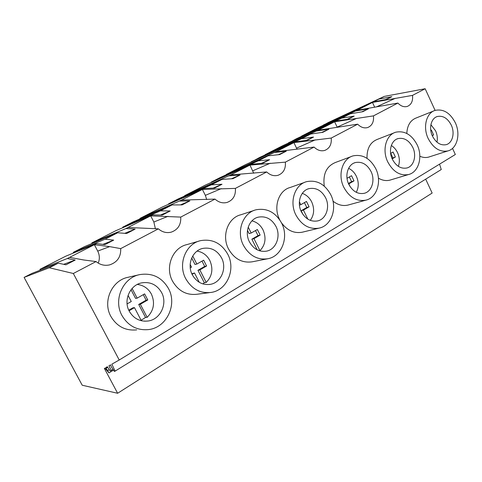 <?xml version="1.0" encoding="UTF-8"?>
<svg xmlns="http://www.w3.org/2000/svg" width="482" height="482" viewBox="0 0 482 482"><rect width="100%" height="100%" fill="white"/><g stroke="black" fill="none" stroke-linecap="round" stroke-linejoin="round"><path stroke-width="0.72" d="M67.317 258.533L96.514 243.591L65.697 256.219L39.934 269.336L67.317 258.533L75.222 260.027L65.956 264.805L58.262 263.166L49.291 267.751L24.1 277.397L82.223 385.238L117.638 393.264L432.155 193.053L425.684 179.153M117.638 393.264L104.371 368.405L104.859 368.127L108.98 372.911L105.745 367.627L107.311 366.742L110.191 371.007L111.264 370.435L108.932 365.826L110.637 364.862L111.191 366.688L114.433 371.471L115.132 371.11L111.836 364.181L119.229 360.006L73.33 273.493L49.291 267.751M73.33 273.493L96.063 261.557L83.856 260.003L69.565 257.382M96.063 261.557C100.105 264.859 104.606 265.974 109.565 264.901C117.313 262.316 121.024 256.888 120.699 248.616L109.643 246.621L94.358 244.693L97.713 251.092L109.643 246.621M98.232 263.13C99.858 259.063 99.684 255.05 97.713 251.092M119.229 360.006L455.333 154.505L452.52 148.378M435.101 110.396L425.16 88.736L384.238 96.412L328.182 122.561L323.44 125.193M120.699 248.616L158.373 228.836C162.247 232.155 166.513 233.27 171.158 232.173C177.948 229.751 181.142 224.726 180.738 217.093L215.002 199.096C218.701 202.41 222.72 203.525 227.058 202.44C233.077 200.181 235.855 195.493 235.391 188.39L266.703 171.947C270.215 175.231 273.993 176.352 278.042 175.297C283.428 173.189 285.868 168.802 285.368 162.145L314.077 147.07C317.415 150.318 320.97 151.432 324.748 150.426C329.598 148.456 331.761 144.335 331.23 138.063L357.662 124.181C360.831 127.387 364.175 128.501 367.7 127.537C372.098 125.7 374.02 121.813 373.472 115.879L397.879 103.064C400.891 106.215 404.043 107.329 407.332 106.414C411.345 104.69 413.074 101.015 412.508 95.382L425.16 88.736M429.558 156.801L428.606 157.108C425.775 157.861 422.853 157.572 419.834 156.24M406.802 133.466C407.254 125.32 410.453 120.126 416.388 117.891L433.595 111.011M279.747 219.852L279.614 219.593C273.023 206.977 278.759 190.233 290.285 187.456L304.6 182.383M302.618 232.119L302.208 232.216C294.122 233.643 287.218 230.504 281.488 222.811M267.51 258.816L252.249 261.804C242.175 263.22 234.258 258.93 228.492 248.923C221.365 235.626 228.1 217.641 240.898 214.755L253.954 210.471M390.806 179.87L389.884 180.148C386.094 181.081 382.268 180.419 378.418 178.153M367.013 158.349C366.79 148.438 370.321 142.076 377.617 139.262L394.029 132.887M348.673 204.886L347.902 205.097C342.75 206.248 337.78 204.928 332.996 201.151M324.278 186.16C322.729 174.002 326.537 166.073 335.713 162.374L351.161 156.602M136.707 329.875C125.489 330.959 116.873 326.471 110.854 316.403C102.335 301.389 111.993 280.199 128.128 277.277L139.328 274.704M209.29 292.664L197.367 294.213C186.691 295.52 178.4 291.128 172.484 281.054C164.724 266.962 172.731 247.525 187.04 244.573L198.873 241.145M24.1 277.397L31.969 273.39L58.262 263.166M63.684 264.323L75.222 260.027M39.934 269.336L40.355 270.131M96.514 243.591L104.968 244.621L113.704 240.114L105.064 239.217L117.686 232.764L126.688 233.487L135.135 229.131L125.959 228.528L128.013 227.48L158.373 228.836M121.94 315.469C128.206 325.995 137.159 330.694 148.787 329.561C166.814 327.441 177.43 304.54 168.495 288.567C161.922 277.343 152.348 272.685 139.768 274.601C123.049 277.62 113.059 299.756 121.94 315.469M117.686 232.764L84.471 246.657L73.27 252.363L73.595 252.984M122.711 227.185L160.506 210.857L172.074 204.94L133.098 221.895L122.711 227.185L122.946 227.643M168.604 203.82L211.399 184.823L222.039 179.382L178.256 198.903L168.604 203.82L168.784 204.175M211.309 182.069L258.28 160.843L268.1 155.819L220.316 177.484L211.309 182.069L211.453 182.359M251.164 161.777L301.605 138.677L310.703 134.026L259.575 157.493L251.279 162.018M288.429 142.805L341.768 118.132L350.215 113.812L296.303 138.792L288.525 143.009M108.98 372.911L113.499 370.128M111.264 370.435L112.981 369.381M115.132 371.11L441.247 169.537L439.56 164.151M102.931 244.374L113.704 240.114M73.27 252.363L105.064 239.217M129.278 311.227C133.665 318.614 139.943 321.874 148.125 321.006C160.494 319.433 167.802 303.618 161.603 292.55C157.072 284.826 150.486 281.59 141.853 282.832C130.11 284.832 123.103 300.286 129.278 311.227M323.356 125.019L379.099 99.039L391.848 96.683L386.486 99.449L373.791 101.756L372.453 102.437L412.508 95.382M379.099 99.039L384.238 96.412M397.879 103.064L357.15 110.27L372.453 102.437L374.707 107.251M357.15 110.27L301.497 136.147L318.373 127.555L373.791 101.756M385.395 99.647L391.848 96.683M341.768 118.132L354.143 116.126L348.378 119.096L336.062 121.054L334.629 121.789L373.472 115.879M355.77 110.974L368.441 108.805L362.826 111.697L350.215 113.812M428.167 138.497C433.318 148.185 439.867 152.336 447.826 150.938C457.075 148.745 460.828 134.213 455.339 122.796C450.152 112.878 443.446 108.733 435.21 110.366C426.347 112.752 422.636 127.115 428.167 138.497M361.675 111.89L368.441 108.805M432.42 136.045C435.999 142.793 440.566 145.672 446.121 144.678C452.502 143.136 455.104 133.062 451.285 125.139C447.688 118.277 443.048 115.397 437.361 116.505C431.161 118.144 428.582 128.134 432.42 136.045M125.959 228.528L91.839 242.91L115.692 230.764L152.674 214.864L162.259 215.074L170.236 210.965L160.506 210.857M128.013 227.48L152.674 214.864M215.002 199.096L181.545 200.096L204.199 188.51L214.695 188.034L222.015 184.263L211.399 184.823M204.199 188.51L162.079 207.14L139.931 218.418L181.545 200.096M179.666 201.06L189.86 200.904L182.136 204.886L172.074 204.94M155.415 228.842L153.854 222.021L150.697 215.876L180.738 217.093M91.839 242.91L92.122 243.458M124.748 233.33L135.135 229.131M160.482 215.038L170.236 210.965M185.697 278.626C191.842 289.146 200.422 293.731 211.441 292.387C227.239 290.013 235.873 269.191 227.799 254.291C221.443 243.205 212.381 238.656 200.633 240.632C185.865 243.657 177.635 263.913 185.697 278.626M192.324 274.794C196.614 282.163 202.627 285.344 210.351 284.344C221.208 282.627 227.167 268.227 221.557 257.9C217.165 250.26 210.923 247.097 202.844 248.399C192.487 250.435 186.721 264.558 192.324 274.794M266.703 171.947L230.764 174.918L251.634 164.242L262.877 163.193L269.613 159.717L258.28 160.843M251.634 164.242L205.236 185.166L184.612 195.668L230.764 174.918M229.028 175.81L240.054 175.014L232.957 178.677L222.039 179.382M206.706 199.56L205.356 195.355L202.38 189.438L235.391 188.39M139.931 218.418L140.142 218.834M180.431 204.898L189.86 200.904M213.116 188.107L222.015 184.263M243.398 245.278C249.375 255.707 257.539 260.19 267.896 258.738C281.886 256.285 289.037 237.162 281.663 223.166C275.535 212.279 267.004 207.814 256.062 209.778C242.904 212.725 236.017 231.414 243.398 245.278M249.411 241.801C253.58 249.092 259.286 252.207 266.54 251.146C276.162 249.387 281.102 236.156 275.981 226.45C271.746 218.936 265.859 215.834 258.322 217.141C249.098 219.135 244.284 232.161 249.411 241.801M314.077 147.07L276.156 151.697L295.46 141.822L307.293 140.286L313.523 137.075L301.605 138.677M295.46 141.822L245.483 164.669L226.239 174.472L276.156 151.697M274.559 152.517L286.26 151.191L279.711 154.565L268.1 155.819M253.701 173.219L249.965 165.097L285.368 162.145M184.612 195.668L184.781 195.993M231.432 178.774L240.054 175.014M261.449 163.326L269.613 159.717M295.87 214.954C301.648 225.233 309.39 229.625 319.096 228.137C331.586 225.69 337.587 207.989 330.797 194.77C324.916 184.106 316.885 179.732 306.703 181.636C294.888 184.461 289.055 201.825 295.87 214.954M301.352 211.785C305.377 218.961 310.782 222.015 317.572 220.937C326.169 219.196 330.321 206.941 325.609 197.771C321.53 190.408 315.987 187.365 308.968 188.643C300.696 190.565 296.623 202.657 301.352 211.785M357.662 124.181L318.168 130.206L334.629 121.789L337.159 127.115L356.891 118.277M336.062 121.054L283.115 145.51L265.112 154.674L318.168 130.206M316.68 130.965L328.923 129.188L322.868 132.309L310.703 134.026M297.081 149.293L293.912 142.618L331.23 138.063M278.337 154.716L286.26 151.191M305.998 140.455L313.523 137.075M343.793 187.257C349.36 197.355 356.686 201.663 365.766 200.181C377.002 197.801 382.093 181.31 375.803 168.76C370.158 158.343 362.603 154.047 353.125 155.867C342.449 158.554 337.466 174.779 343.793 187.257M348.811 184.359C352.685 191.402 357.795 194.397 364.145 193.33C371.887 191.643 375.412 180.22 371.038 171.514C367.127 164.314 361.904 161.325 355.367 162.555C347.896 164.386 344.425 175.683 348.811 184.359M321.614 132.484L328.923 129.188M347.197 119.289L354.143 116.126M387.733 161.868C393.089 171.767 400.018 175.99 408.513 174.544C418.683 172.243 423.039 156.801 417.177 144.853C411.767 134.683 404.651 130.465 395.824 132.195C386.118 134.725 381.828 149.962 387.733 161.868M392.342 159.199C396.071 166.103 400.897 169.037 406.838 168.001C413.845 166.38 416.864 155.68 412.785 147.39C409.037 140.352 404.115 137.424 398.024 138.593C391.233 140.328 388.251 150.932 392.342 159.199M132.092 288.477L137.153 298.159L144.624 293.893L147.787 299.961L140.334 304.263L147.167 317.337C153.806 310.571 155.216 302.823 151.396 294.092C148.263 288.447 143.57 285.23 137.322 284.446M129.049 310.782L134.484 307.643L141.34 320.747M127.091 303.907L131.273 301.515L128.055 295.37M141.112 320.307L145.51 317.457L147.167 317.337M140.334 304.263L138.714 304.455L146.13 300.184L147.787 299.961M138.714 304.455L145.51 317.457M143.262 294.671L146.13 300.184M131.032 289.754L135.55 298.394L137.153 298.159M128.772 310.191L132.887 307.817L134.484 307.643M192.74 255.978L196.855 264.058L203.645 260.184L206.597 266.004L199.831 269.908L206.218 282.44C212.219 276.186 213.424 268.878 209.839 260.521C206.959 255.183 202.705 252.044 197.078 251.11M192.113 274.366L194.517 272.975L199.289 282.313M190.251 267.835L191.523 267.106L190.167 264.455M202.85 283.904L204.302 282.747L206.218 282.44M199.831 269.908L197.951 270.288L204.687 266.401L206.597 266.004M197.951 270.288L204.302 282.747M202 261.117L204.687 266.401M191.697 258.021L194.987 264.473L196.855 264.058M191.854 273.806L194.517 272.975M248.218 227.1L251.176 233.035L257.364 229.498L260.141 235.083L253.972 238.644L259.961 250.676C265.407 244.868 266.438 237.963 263.058 229.95C260.515 225.082 256.804 222.057 251.929 220.877M259.491 250.779L259.961 250.676M253.972 238.644L251.875 239.18L258.027 235.632L260.141 235.083M251.875 239.18L257.183 249.833M255.502 230.565L258.027 235.632M247.477 230.36L249.098 233.601L251.176 233.035M310.275 220.364C314.186 214.954 314.668 208.833 311.727 201.994C309.534 197.668 306.383 194.8 302.28 193.384M299.376 201.759L300.804 204.687L306.474 201.452L309.089 206.82L306.805 207.495L301.178 210.742L303.1 214.695M307.859 219.159L303.437 210.086L309.089 206.82M303.437 210.086L301.178 210.742M304.431 202.615L306.805 207.495M300.804 204.687L299.436 205.109M356.264 192.312C358.861 187.384 358.903 182.057 356.403 176.334C354.559 172.58 351.956 169.917 348.594 168.345M347.022 178.292L351.541 175.707L354.005 180.883L351.601 181.654L348.42 183.485M350.221 186.823L348.811 183.883L354.005 180.883M349.354 176.96L351.601 181.654M398.337 166.344C399.903 161.976 399.644 157.421 397.56 152.692C396.053 149.541 393.975 147.143 391.33 145.504M390.631 153.384L393.041 152.005L395.379 156.993L391.974 158.361M392.179 158.837L395.379 156.993M390.745 153.318L392.866 157.849M436.963 142.154C437.74 138.424 437.282 134.653 435.595 130.845L430.896 124.681M430.775 130.453L431.39 130.104L433.607 134.918L432.149 135.436M432.264 135.695L433.607 134.918M107.799 370.519L109.257 369.622M107.667 367.266L106.191 368.176M376.177 106.998L395.397 98.286M153.854 222.021L168.031 216.31M205.356 195.355L221.377 188.619M252.773 170.803L270.294 163.229M296.575 148.125L315.312 139.858M144.618 321.205L148.125 321.006M428.606 157.108L447.826 150.938M436.306 116.909L437.361 116.505M209.284 284.507L210.351 284.344M202.024 248.616L202.844 248.399M257.111 217.509L258.322 217.141M302.208 232.216L319.096 228.137M307.679 189.077L308.968 188.643M347.902 205.097L365.766 200.181M354.125 163L355.367 162.555M389.884 180.148L408.513 174.544M396.867 139.027L398.024 138.593"/></g></svg>
